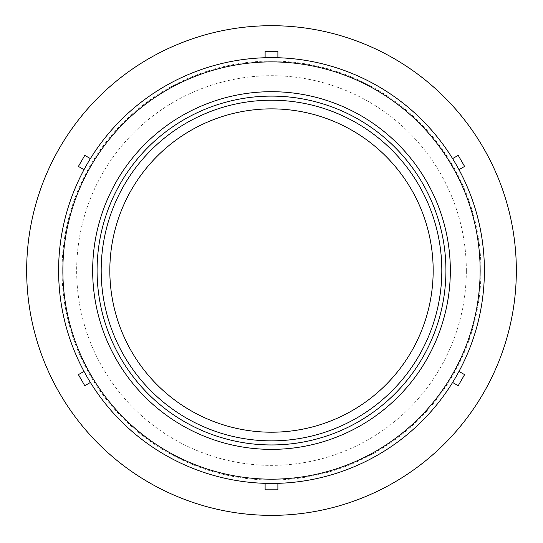 <?xml version="1.0" encoding="UTF-8"?>
<svg xmlns="http://www.w3.org/2000/svg" width="543" height="543" viewBox="0 0 543 543"><rect width="100%" height="100%" fill="white"/><g stroke="black" fill="none" stroke-linecap="round" stroke-linejoin="round"><path stroke-width="0.41" stroke-dasharray="2.71 2.04" d="M90.403 382.469A212.897 212.897 0 0 0 458.984 371.405A212.897 212.897 0 0 0 265.113 57.734A212.897 212.897 0 0 0 90.403 382.469L84.789 385.706L78.402 374.643L84.016 371.405M84.016 169.667L78.402 166.423L84.789 155.359L90.403 158.604M265.113 57.734L265.113 51.252L277.887 51.252L277.887 57.734M452.597 158.604L458.211 155.359L464.598 166.423L458.984 169.667M458.984 371.405L464.598 374.643L458.211 385.706L452.597 382.469M277.887 483.338L277.887 489.82L265.113 489.82L265.113 483.338M271.5 479.992A209.462 209.462 0 0 1 62.038 270.536A209.462 209.462 0 0 1 271.5 61.074A209.462 209.462 0 0 1 480.962 270.536A209.462 209.462 0 0 1 271.5 479.992M271.5 515.368A244.832 244.832 0 0 0 483.535 148.117A244.832 244.832 0 0 0 59.465 148.117A244.832 244.832 0 0 0 271.5 515.368M441.819 270.536A170.319 170.319 0 0 0 271.5 100.217A170.319 170.319 0 0 0 101.181 270.536A170.319 170.319 0 0 0 271.5 440.855A170.319 170.319 0 0 0 441.819 270.536M466.335 270.536A194.835 194.835 0 0 0 271.5 75.701A194.835 194.835 0 0 0 76.665 270.536A194.835 194.835 0 0 0 271.5 465.365A194.835 194.835 0 0 0 466.335 270.536"/><path stroke-width="0.81" d="M271.5 444.955A174.425 174.425 0 0 1 120.444 183.324A174.425 174.425 0 0 1 422.556 183.324A174.425 174.425 0 0 1 271.5 444.955M271.5 449.366A178.837 178.837 0 0 0 426.377 181.118A178.837 178.837 0 0 0 116.623 181.118A178.837 178.837 0 0 0 271.5 449.366M271.5 479.177A208.641 208.641 0 0 1 90.81 166.212A208.641 208.641 0 0 1 452.19 166.212A208.641 208.641 0 0 1 271.5 479.177M271.5 440.855A170.319 170.319 0 0 1 101.181 270.536A170.319 170.319 0 0 1 271.5 100.217A170.319 170.319 0 0 1 441.819 270.536A170.319 170.319 0 0 1 271.5 440.855M271.5 483.433A212.897 212.897 0 0 0 455.876 164.088A212.897 212.897 0 0 0 87.124 164.088A212.897 212.897 0 0 0 271.5 483.433M90.403 382.469L84.789 385.706L78.402 374.643L84.016 371.405M84.016 169.667L78.402 166.423L84.789 155.359L90.403 158.604M265.113 57.734L265.113 51.252L277.887 51.252L277.887 57.734M452.597 158.604L458.211 155.359L464.598 166.423L458.984 169.667M458.984 371.405L464.598 374.643L458.211 385.706L452.597 382.469M271.5 515.368A244.832 244.832 0 0 0 483.535 148.117A244.832 244.832 0 0 0 59.465 148.117A244.832 244.832 0 0 0 271.5 515.368M277.887 483.338L277.887 489.82L265.113 489.82L265.113 483.338M271.5 432.208A161.671 161.671 0 0 0 433.171 270.536A161.671 161.671 0 0 0 271.5 108.865A161.671 161.671 0 0 0 109.829 270.536A161.671 161.671 0 0 0 271.5 432.208"/></g></svg>

